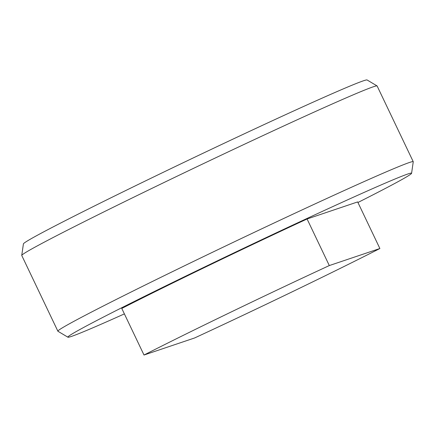 <?xml version="1.0" encoding="UTF-8"?>
<svg xmlns="http://www.w3.org/2000/svg" width="435" height="435" viewBox="0 0 435 435"><rect width="100%" height="100%" fill="white"/><g stroke="black" fill="none" stroke-linecap="round" stroke-linejoin="round"><path stroke-width="0.65" d="M124.388 313.891A190.405 4.546 -25.5 0 1 67.92 337.207A190.405 4.546 -25.5 0 1 204.368 267.101A190.405 4.546 -25.5 0 1 411.592 173.282A190.405 4.546 -25.5 0 1 357.934 202.492M67.92 337.207L57.926 331.252A196.859 4.703 -25.5 0 1 57.871 331.193A196.859 4.703 -25.5 0 1 199.007 258.771A196.859 4.703 -25.5 0 1 413.239 161.695A196.859 4.703 -25.5 0 1 413.25 161.771L411.592 173.282M57.871 331.193L21.761 255.481A196.859 4.703 -25.5 0 1 21.75 255.405A196.859 4.703 -25.5 0 1 162.891 183.059A196.859 4.703 -25.5 0 1 377.074 85.923A196.859 4.703 -25.5 0 1 377.129 85.983L413.239 161.695M21.75 255.405L23.408 243.894A190.405 4.546 -25.5 0 1 159.922 173.918A190.405 4.546 -25.5 0 1 367.08 79.969L377.074 85.923M144.007 355.031A171.901 4.105 -25.5 0 1 230.028 312.537A171.901 4.105 -25.5 0 1 329.306 265.567L307.083 218.979A171.901 4.105 -25.5 0 0 207.805 265.943A171.901 4.105 -25.5 0 0 121.784 308.437L144.007 355.031L194.586 337.979A171.901 4.105 -25.5 0 0 379.885 248.516L329.306 265.567M307.083 218.979L357.662 201.922L379.885 248.516"/></g></svg>

